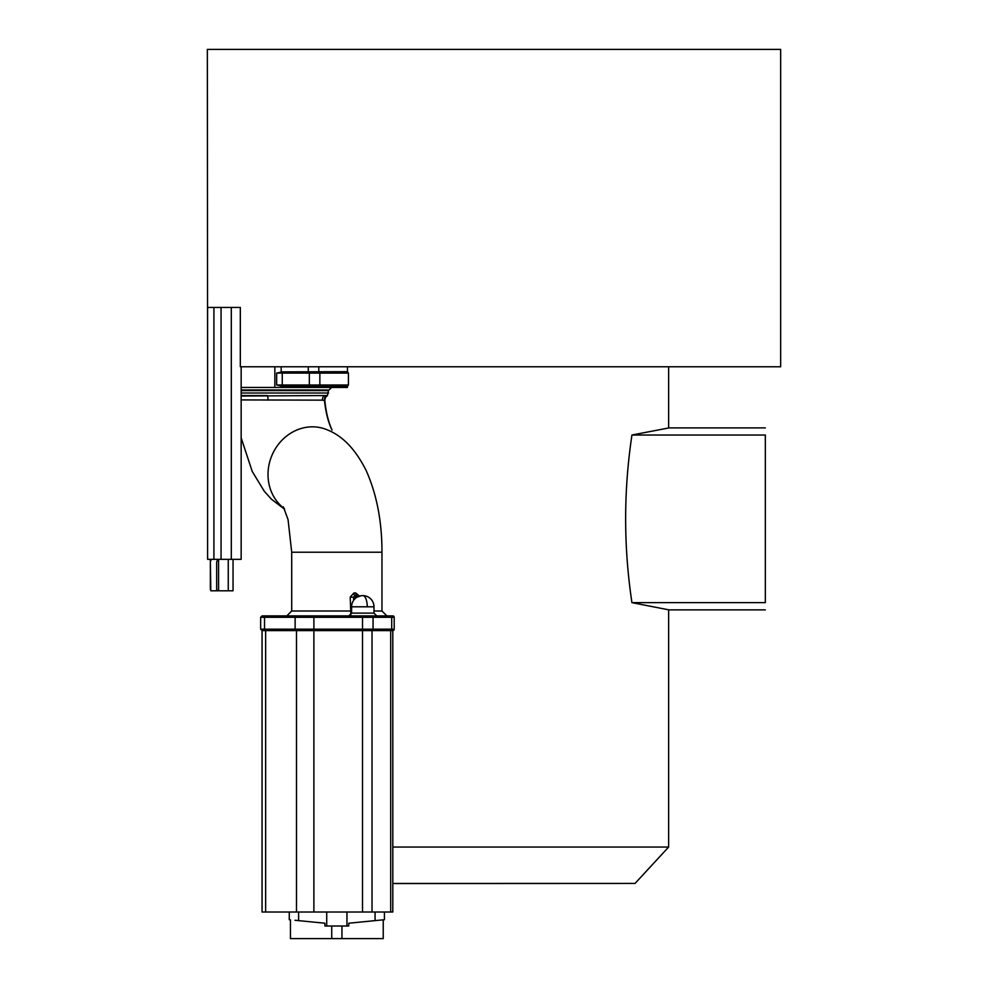 <?xml version="1.0" encoding="UTF-8"?>
<svg xmlns="http://www.w3.org/2000/svg" width="988" height="988" viewBox="0 0 988 988"><rect width="100%" height="100%" fill="white"/><g stroke="black" fill="none" stroke-linecap="round" stroke-linejoin="round"><path stroke-width="1.48" d="M318.914 371.686A1.396 1.013 90 0 1 319.853 373.081L348.418 373.081L347.467 371.673L282.235 371.859L276.652 373.081L276.652 384.999L282.235 386.222L282.247 384.999L276.652 384.999M347.467 366.77L347.467 371.673M318.914 386.394L318.791 387.457L347.467 387.457L347.467 386.394L318.914 386.394A1.396 1.013 -90 0 0 319.853 384.999L282.247 384.999L282.247 373.081L319.853 373.081L319.853 384.999L348.418 384.999L348.418 373.081M241.158 387.457L318.791 387.457M308.281 387.457L308.281 386.246L318.791 386.394M668.629 609.88L668.629 847.049L392.804 847.049M668.629 427.977L631.95 435.029C623.552 490.9 623.552 546.759 631.937 602.631L668.629 609.818M668.357 609.88L765.33 609.88M668.382 427.903L765.33 427.903M668.629 366.77L668.629 427.903M347.467 386.394L348.418 384.999M331.672 387.457L329.004 389.976L241.158 389.951M241.158 396.027L327.423 395.546L328.596 389.976M327.423 395.546L325.497 397.435L324.793 400.078C326.015 412.354 328.448 422.345 332.079 430.039A7.002 4.928 154.5 0 0 331.733 429.459L332.079 430.039M241.158 399.918L322.496 400.152A4.199 3.816 92.2 0 1 324.669 395.546L327.151 395.731M322.496 400.152L324.225 400.572M331.733 429.459A55.217 22.02 -90 0 1 324.459 400.115A4.199 4.001 92.9 0 1 326.744 395.645M231.303 307.441L207.603 307.441L207.603 559.332L231.303 559.332L231.303 307.441L240.319 307.441L240.319 366.77L780.656 366.77L780.656 49.4L207.344 49.4L207.603 366.77M231.303 559.332L241.158 559.332L241.158 366.77M211.259 559.332L210.358 561.95L210.358 559.332M210.358 589.416L210.358 561.95L210.815 590.799L233.044 590.799L233.044 559.332M217.817 559.332L216.668 561.95L216.668 589.416L217.434 590.799M213.914 559.332L213.914 307.441M308.281 386.246L282.235 386.222M281.185 386.185L281.148 387.457M765.33 435.177L765.33 602.631L631.937 602.631M765.33 435.029L631.95 435.029M392.804 883.544L635.049 883.433L392.804 883.457M359.064 595.752L355.742 592.948L353.926 592.948L350.197 597.147L350.876 614.968M284.272 508.524A45.127 40.829 112.6 0 1 270.712 458.568A45.127 40.829 112.6 0 1 312.455 426.828A45.127 40.829 112.6 0 1 326.88 429.694C342.601 435.77 355.754 449.515 366.338 470.93C376.786 494.531 381.998 521.627 381.973 552.23L291.707 552.23L291.707 611.004L286.804 615.894L367.425 615.894L348.789 615.894L351.592 613.103L373.983 613.103L376.774 615.894M353.926 592.948A2.803 1.062 -90 0 0 354.988 595.752L353.593 597.147L353.593 600.42M355.742 592.948A2.803 1.173 -90 0 0 356.903 595.752L354.988 595.752M357.076 597.172L361.151 595.752M373.983 611.004L381.973 611.004L386.864 615.894L372.167 615.894L392.792 615.894A1.396 1.396 -90 0 1 394.2 617.302L392.804 615.894M392.372 615.894L377.762 615.894A1.396 0.963 -90 0 1 377.774 615.894L392.372 615.894M336.945 615.894L332.017 615.894M266.859 615.894L313.888 615.894L313.9 617.302L394.2 617.302L394.2 629.195L391.705 629.195L391.705 617.302A1.396 1.013 90 0 0 390.692 615.894M392.804 630.591L392.804 912.01L392.792 630.591A1.396 1.396 90 0 0 394.2 629.195L392.804 630.591L390.692 630.591A1.396 1.013 -90 0 0 391.705 629.195L362.534 629.195L362.522 615.894L374.86 615.894A1.396 1.013 90 0 1 375.872 617.302M367.425 615.894L367.956 617.302M372.118 615.894A1.396 1.013 89.6 0 1 373.056 617.29L373.056 629.195A1.396 1.013 -90 0 1 372.031 630.591L296.499 630.591A1.396 1.383 -90 0 1 295.128 629.195L295.128 617.302L313.9 617.302L313.9 629.195L260.659 629.195L260.659 617.302L295.128 617.302A1.396 1.383 90 0 1 296.499 615.894L265.649 615.894A1.396 1.112 90 0 0 264.537 617.302L264.537 629.195A1.396 1.112 -90 0 0 265.649 630.591L262.055 630.591L262.055 912.01L392.804 912.01M390.692 912.01L390.692 630.591L372.031 630.591L372.031 912.01M390.692 630.591L362.522 630.591L362.534 629.195L313.9 629.195L313.888 630.591L265.649 630.591L296.499 630.591L296.499 912.01M294.992 920.273L298.611 920.631C286.199 919.408 286.199 919.408 298.611 920.631L324.867 923.212L324.941 926.003L348.727 926.003L348.801 923.212L375.07 920.631C387.469 919.408 387.469 919.408 375.07 920.631L375.07 912.01M384.418 912.01L384.418 919.705L383.233 919.828L383.233 938.6L290.447 938.6L290.447 919.828L289.262 919.705L289.262 912.01M381.467 920.001L378.688 920.273M383.233 919.828L375.07 920.631M341.947 938.6L341.947 926.003M331.733 938.6L331.733 926.003M318.791 366.77L318.791 371.686M309.33 371.809L309.33 386.259M308.281 371.834L308.281 366.77M282.235 371.859L282.247 373.081L276.652 373.081M268.02 400.152A4.199 1.321 89 0 0 267.205 395.546L241.158 395.546M241.158 393.014L328.559 393.014M328.559 390.593L241.158 390.593M221.065 307.441L221.065 559.332M218.595 559.332L218.595 590.799M228.253 590.799L228.253 559.332M281.148 366.77L281.185 371.896M274.849 387.457L274.849 366.77M635.049 883.433L668.629 847.049M291.707 611.004L351.592 611.004M350.197 597.147L357.088 597.147M300.327 630.591A1.396 1.013 90 0 1 299.315 629.195M266.859 630.591A1.396 1.013 90 0 1 265.846 629.195M313.888 630.591L313.888 912.01M362.522 630.591L362.522 912.01M265.649 630.591L265.649 912.01M298.611 912.01L298.611 920.631M326.719 926.003L326.719 912.01M346.961 912.01L346.961 926.003M367.252 606.805L373.983 606.805A11.189 11.189 0 0 0 362.781 595.603A11.189 4.458 90 0 1 367.252 606.805L351.592 606.805L351.592 613.103M284.618 509.252L271.416 499.187L264.352 491.345L252.224 471.437L241.158 437.845L241.158 559.332M291.707 552.23L288.064 519.639L283.358 506.869M381.973 552.23L381.973 611.004M260.659 617.302L262.055 615.894L265.649 615.894M394.2 629.195L394.2 617.302M260.659 629.195L262.055 630.591M362.781 595.603A11.189 11.189 0 0 0 351.592 606.805M373.983 606.805L373.983 613.103"/></g></svg>
